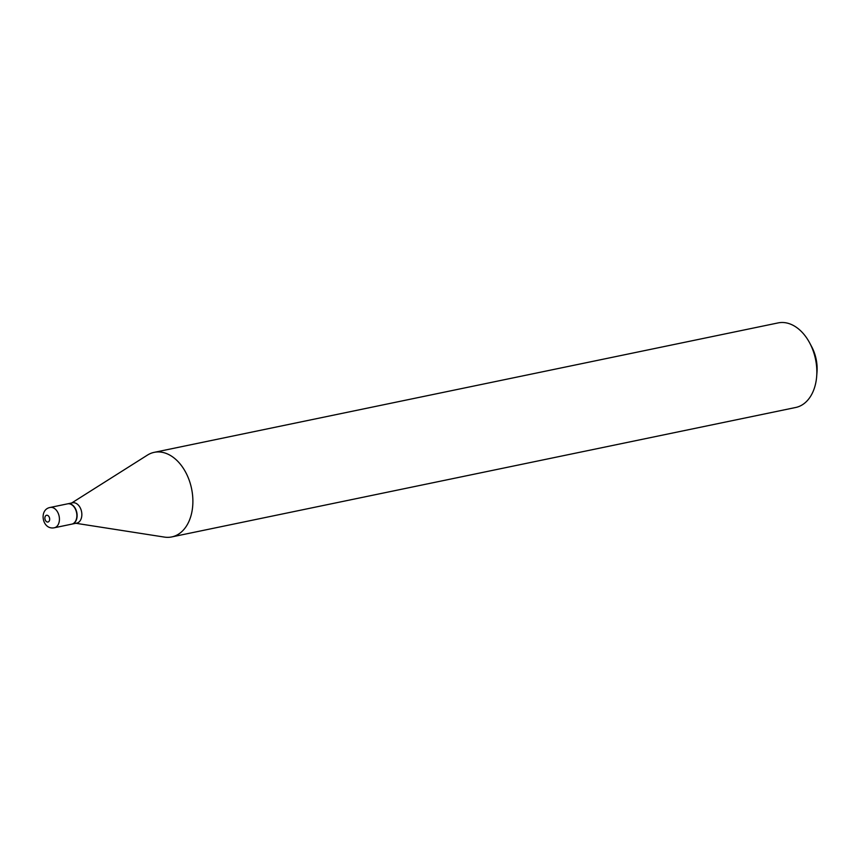 <?xml version="1.0" encoding="UTF-8"?>
<svg xmlns="http://www.w3.org/2000/svg" width="860" height="860" viewBox="0 0 860 860"><rect width="100%" height="100%" fill="white"/><g stroke="black" fill="none" stroke-linecap="round" stroke-linejoin="round"><path stroke-width="1.29" d="M67.424 503.874A10.363 7.02 78.3 0 1 67.575 503.842A10.363 7.02 78.3 0 1 76.529 512.452A10.363 7.02 78.3 0 1 71.939 524.106A10.363 7.02 78.3 0 1 71.788 524.138A10.363 7.02 78.3 0 1 71.627 524.17M67.703 503.82A10.363 7.02 78.3 0 1 67.822 503.788A10.363 7.02 78.3 0 1 76.755 512.28A10.363 7.02 78.3 0 1 72.036 524.084A10.363 7.02 78.3 0 1 71.918 524.116M67.822 503.788L72.562 502.81A10.363 7.02 78.3 0 1 81.485 511.302A10.363 7.02 78.3 0 1 76.766 523.106L72.036 524.084M71.703 502.982L147.404 455.123A43.194 29.229 78.3 0 1 154.187 452.349L778.128 322.909A43.194 29.229 78.3 0 1 809.776 343.118L811.765 346.87A32.82 22.22 78.3 0 1 815.968 358.405A32.82 22.22 78.3 0 1 817 372.133L816.678 376.358A43.194 29.229 78.3 0 1 795.672 407.489L171.731 536.93A43.194 29.229 78.3 0 1 164.41 537.091L75.906 523.288M809.776 343.118A43.194 29.229 78.3 0 1 815.323 358.308A43.194 29.229 78.3 0 1 816.678 376.358M154.187 452.349A43.194 29.229 78.3 0 1 191.371 487.749A43.194 29.229 78.3 0 1 171.731 536.93M46.515 515.269A3.451 2.344 78.3 0 1 49.547 518.086A3.451 2.344 78.3 0 1 48.02 522.009A3.451 2.344 78.3 0 1 44.999 519.193A3.451 2.344 78.3 0 1 46.515 515.269M49.987 507.497A10.363 7.02 78.3 0 1 50.149 507.454A10.363 7.02 78.3 0 1 59.093 516.064A10.363 7.02 78.3 0 1 54.513 527.717A10.363 7.02 78.3 0 1 54.352 527.76L71.788 524.138M67.575 503.842L49.869 507.518C38.603 509.808 42.301 530.265 54.352 527.76"/></g></svg>
